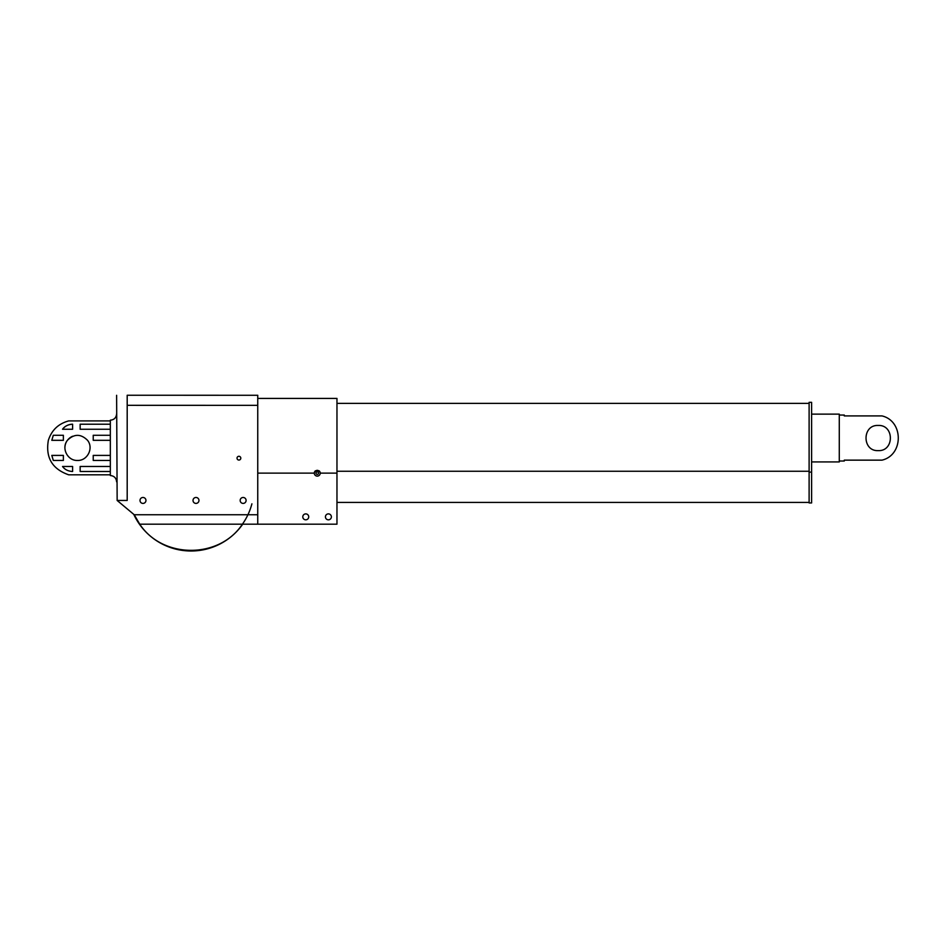 <?xml version="1.0" encoding="UTF-8"?>
<svg xmlns="http://www.w3.org/2000/svg" width="946" height="946" viewBox="0 0 946 946"><rect width="100%" height="100%" fill="white"/><g stroke="black" fill="none" stroke-linecap="round" stroke-linejoin="round"><path stroke-width="1.42" d="M257.75 398.42L336.965 398.42L336.965 524.19L139.748 524.19C162.736 559.051 219.425 559.051 242.413 524.19A62.885 62.885 0 0 0 251.908 503.816M257.75 473.13L314.285 473.13L314.403 472.302C316.307 469.713 318.211 469.713 320.115 472.302A2.968 2.968 0 0 1 317.265 476.11A2.968 2.968 0 0 1 315.432 470.801M320.233 473.13L336.965 473.13M325.436 516.847A2.968 2.968 0 0 1 329.894 514.281A2.968 2.968 0 0 1 329.894 519.425A2.968 2.968 0 0 1 325.436 516.847M302.791 516.847A2.968 2.968 0 0 1 307.237 514.281A2.968 2.968 0 0 1 307.237 519.425A2.968 2.968 0 0 1 302.791 516.847M257.75 524.19L257.75 395.274L127.19 395.251M257.75 514.754L134.237 514.754L139.748 524.19M319.086 470.801A2.968 2.968 0 0 1 320.115 472.302M315.999 473.13A1.253 1.253 0 0 1 317.891 472.042A1.253 1.253 0 0 1 317.891 474.218A1.253 1.253 0 0 1 315.999 473.13M127.19 395.298L127.19 500.446L117.127 500.446L134.237 514.754M257.75 405.337L127.19 405.326M193.019 500.446A2.968 2.968 0 0 1 197.478 497.868A2.968 2.968 0 0 1 197.478 503.012A2.968 2.968 0 0 1 193.019 500.446M237.032 458.171A1.88 1.88 0 0 1 239.858 456.54A1.88 1.88 0 0 1 239.858 459.803A1.88 1.88 0 0 1 237.032 458.171M240.166 500.446A2.968 2.968 0 0 1 244.612 497.868A2.968 2.968 0 0 1 244.612 503.012A2.968 2.968 0 0 1 240.166 500.446M140.008 500.446A2.968 2.968 0 0 1 144.466 497.868A2.968 2.968 0 0 1 144.466 503.012A2.968 2.968 0 0 1 140.008 500.446M133.776 514.364A63.134 63.134 0 0 0 242.72 524.19M117.15 500.469L116.618 395.298M110.327 466.473L110.327 471.498L80.15 471.498L80.15 466.473L110.327 466.473L110.327 460.442L93.228 460.442L93.228 455.404L110.327 455.404L110.327 460.442M110.327 435.278L110.327 440.316L93.228 440.316L93.228 435.278L110.327 435.278L110.327 429.248L80.15 429.248L80.15 424.21L110.327 424.21L110.327 429.248M87.54 440.316C93.902 448.108 87.422 460.915 77.489 460.442C67.544 460.915 61.064 448.108 67.426 440.316C74.131 433.706 80.836 433.706 87.54 440.316M63.37 440.316L51.805 440.316L53.307 435.278L63.37 435.278L63.37 440.316M110.327 424.21L110.327 420.19L110.185 420.911L68.68 420.911C58.404 423.713 51.628 430.182 48.352 440.316C45.408 457.545 52.184 469.039 68.68 474.809L110.185 474.809L110.327 475.531C114.147 475.897 116.252 478.002 116.618 481.821M63.37 455.404L63.37 460.442L53.307 460.442L51.805 455.404L63.37 455.404M62.542 429.248C64.73 426.173 68.088 424.494 72.606 424.21L72.606 429.248L62.542 429.248A12.582 12.582 0 0 1 72.606 424.21M62.542 466.473L72.606 466.473L72.606 471.498C68.088 471.226 64.73 469.547 62.542 466.473M72.641 436.248A12.582 12.582 0 0 0 64.907 447.86M811.609 472.113L809.114 472.113L809.114 402.334L811.609 402.334L811.609 502.941L809.114 502.941L809.114 472.113M811.609 414.135L839.279 414.135L839.279 461.932L811.609 461.932M839.279 461.021L844.27 461.021L844.27 460.146L882.003 460.146C903.702 455.097 903.702 420.97 882.003 415.921L844.27 415.921L844.27 415.046L839.279 415.046M878.195 425.464C861.983 424.624 861.983 451.443 878.195 450.615C894.419 451.443 894.419 424.624 878.195 425.464C894.419 424.624 894.419 451.443 878.195 450.615C861.983 451.443 861.983 424.624 878.195 425.464M809.114 502.409L336.965 502.409M809.114 471.25L336.965 471.25M110.327 440.316L110.327 455.404M110.327 471.498L110.327 475.531M110.327 420.19C114.147 419.823 116.252 417.718 116.618 413.899M336.965 403.374L809.114 403.374"/></g></svg>
